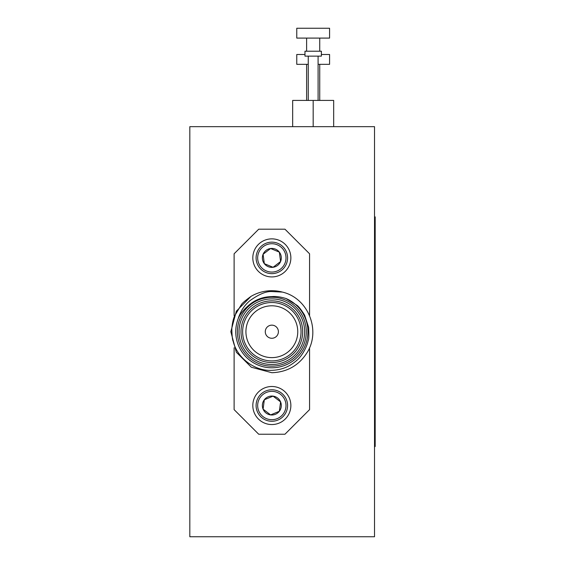 <?xml version="1.0" encoding="UTF-8"?>
<svg xmlns="http://www.w3.org/2000/svg" width="565" height="565" viewBox="0 0 565 565"><rect width="100%" height="100%" fill="white"/><g stroke="black" fill="none" stroke-linecap="round" stroke-linejoin="round"><path stroke-width="0.85" d="M279.124 240.316A19.026 19.026 0 0 0 254.264 250.606A19.026 19.026 0 0 0 264.547 275.473A19.026 19.026 0 0 0 289.414 265.183A19.026 19.026 0 0 0 279.124 240.316M277.867 243.353A15.749 15.749 0 0 0 257.294 251.863A15.749 15.749 0 0 0 265.804 272.443A15.749 15.749 0 0 0 286.384 263.926A15.749 15.749 0 0 0 277.867 243.353M277.267 244.8A14.174 14.174 0 0 0 258.749 252.463A14.174 14.174 0 0 0 266.412 270.988A14.174 14.174 0 0 0 284.93 263.325A14.174 14.174 0 0 0 277.267 244.8M275.466 249.144A9.471 9.471 0 0 0 270.607 248.508L279.35 252.131L280.586 261.524L273.072 267.287L264.321 263.657L263.092 254.264L270.607 248.508L279.35 252.131A9.471 9.471 0 0 0 275.466 249.144M264.547 387.95A19.026 19.026 0 0 1 289.414 398.233A19.026 19.026 0 0 1 279.124 423.1A19.026 19.026 0 0 1 254.264 412.81A19.026 19.026 0 0 1 264.547 387.95M265.804 390.98A15.749 15.749 0 0 1 286.384 399.49A15.749 15.749 0 0 1 277.867 420.07A15.749 15.749 0 0 1 257.294 411.553A15.749 15.749 0 0 1 265.804 390.98M266.412 392.435A14.174 14.174 0 0 1 284.93 400.098A14.174 14.174 0 0 1 277.267 418.616A14.174 14.174 0 0 1 258.749 410.953A14.174 14.174 0 0 1 266.412 392.435M279.35 411.285A9.471 9.471 0 0 1 270.607 414.915L279.35 411.285L280.586 401.899L273.072 396.136L264.321 399.759L263.092 409.152L270.607 414.915L279.35 411.285L280.586 401.899L273.072 396.136L264.321 399.759L263.092 409.152L270.607 414.915A9.471 9.471 0 0 1 264.321 399.759A9.471 9.471 0 0 1 280.586 401.899A9.471 9.471 0 0 1 279.35 411.285M271.836 338.273A6.561 6.561 0 0 0 278.397 331.712A6.561 6.561 0 0 0 271.836 325.15A6.561 6.561 0 0 0 265.275 331.712A6.561 6.561 0 0 0 271.836 338.273M271.836 298.906A32.805 32.805 0 0 0 239.03 331.712A32.805 32.805 0 0 0 271.836 364.517A32.805 32.805 0 0 0 304.641 331.712A32.805 32.805 0 0 0 271.836 298.906M271.836 366.155A34.444 34.444 0 0 1 237.392 331.712A34.444 34.444 0 0 1 271.836 297.261A34.444 34.444 0 0 1 306.287 331.712A34.444 34.444 0 0 1 271.836 366.155M271.836 300.87A30.835 30.835 0 0 1 302.678 331.712A30.835 30.835 0 0 1 271.836 362.546A30.835 30.835 0 0 1 241.001 331.712A30.835 30.835 0 0 1 271.836 300.87M271.836 360.908A29.196 29.196 0 0 0 301.039 331.712A29.196 29.196 0 0 0 271.836 302.515A29.196 29.196 0 0 0 242.639 331.712A29.196 29.196 0 0 0 271.836 360.908M271.836 357.624A25.919 25.919 0 0 0 297.755 331.712A25.919 25.919 0 0 0 271.836 305.792A25.919 25.919 0 0 0 245.923 331.712A25.919 25.919 0 0 0 271.836 357.624M282.401 292.084L271.836 291.561C266.009 291.201 258.516 294.386 249.363 301.117C246.792 303.426 244.723 305.792 243.148 308.222C241.488 310.072 238.183 317.883 238.324 318.335A36.089 36.089 0 0 0 271.836 367.794A36.089 36.089 0 0 0 285.982 298.511L296.823 305.206C298.574 306.315 301.173 309.634 304.627 315.157L308.624 327.305C309.013 335.455 308.871 339.819 308.207 340.391C307.127 346.197 302.296 356.515 295.368 361.536C288.644 367.116 280.798 370.047 271.836 370.322C254.815 371.36 237.003 357.822 233.197 341.324C232.448 340.116 231.989 335.921 231.82 328.731C232.279 323.293 233.211 319.02 234.623 315.913L241.227 304.874C241.884 303.483 245.132 300.658 250.98 296.399A41.005 41.005 0 0 1 282.401 292.084C308.243 298.108 320.842 330.2 307.353 352.214C299.139 365.329 287.303 372.166 271.836 372.716L251.333 367.222L236.325 352.214L230.831 331.712L236.325 311.209L250.98 296.399M304.973 56.133L321.379 56.133L321.379 51.217L304.973 51.217L304.973 56.133M308.25 56.133L308.25 100.422M318.095 56.133L318.095 100.422M306.611 38.095L306.611 51.217M319.734 38.095L319.734 51.217M296.773 38.095L329.579 38.095L329.579 28.25L296.773 28.25L296.773 38.095M304.973 54.494L296.773 54.494L296.773 64.339L308.25 64.339M318.095 64.339L329.579 64.339L329.579 54.494L321.379 54.494M306.611 64.339L306.611 100.422M319.734 64.339L319.734 100.422M358.118 126.666L189.819 126.666L189.819 536.75L374.524 536.75L374.524 126.666L358.118 126.666M292.67 126.666L292.67 100.422L313.172 100.422L313.172 126.666M313.172 100.422L333.675 100.422L333.675 126.666M238.324 318.335C240.189 314.14 243.162 310.249 247.251 306.675C254.172 300.079 262.372 296.724 271.836 296.618C275.621 296.18 280.332 296.809 285.982 298.511M247.251 306.675L254.999 300.926M257.866 299.521L271.772 296.618M309.564 315.637L309.564 253.791L284.958 229.192L258.714 229.192L234.108 253.791L234.108 315.637M234.108 347.779L234.108 409.625L258.714 434.231L284.958 434.231L309.564 409.625L309.564 347.779M374.524 216.889L375.181 216.889L375.181 446.534L374.524 446.534M277.839 263.629L276.843 264.392M276.299 264.808L273.072 267.287A9.471 9.471 0 0 0 279.35 252.131M279.802 255.571L279.965 256.814M280.056 257.492L280.586 261.524M265.84 252.16L266.835 251.397M267.379 250.98L270.607 248.508A9.471 9.471 0 0 0 264.321 263.657A9.471 9.471 0 0 0 273.072 267.287M263.869 260.225L263.707 258.982M263.622 258.297L263.092 254.264M269.872 265.96L268.714 265.479M268.078 265.218L264.321 263.657M375.181 233.288L374.524 233.288M374.524 430.127L375.181 430.127"/></g></svg>
